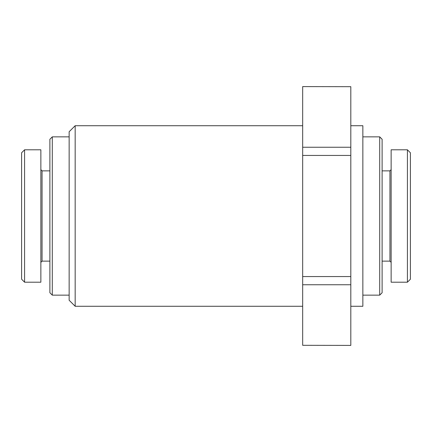 <?xml version="1.0" encoding="UTF-8"?>
<svg xmlns="http://www.w3.org/2000/svg" width="432" height="432" viewBox="0 0 432 432"><rect width="100%" height="100%" fill="white"/><g stroke="black" fill="none" stroke-linecap="round" stroke-linejoin="round"><path stroke-width="0.65" d="M75.168 306.277L75.168 125.723L69.147 131.738L69.147 300.262L75.168 306.277L302.67 306.277M350.816 306.277L362.853 306.277L362.853 125.723L350.816 125.723M350.816 345.4L302.67 345.314L350.816 345.4M350.816 276.561L302.67 276.561L302.67 284.753L350.816 284.753L350.816 147.247L302.67 147.247L302.67 155.439L350.816 155.439M302.67 86.6L350.816 86.686L302.67 86.6M302.67 147.247L302.67 86.686M350.816 147.247L350.816 86.686M302.67 276.561L302.67 155.439M350.816 345.314L350.816 284.753M302.67 345.314L302.67 284.753M379.706 295.142L382.115 292.739L382.115 139.261L379.706 136.858L379.706 295.142L362.853 295.142M410.4 279.223L410.4 152.788L407.419 149.812L407.419 282.204L410.4 279.223M391.138 169.657L389.939 170.861L389.939 261.139L391.138 262.343M407.419 282.204L391.138 282.204L391.138 149.796L407.419 149.796M52.294 136.858L49.885 139.261L49.885 292.739L52.294 295.142L52.294 136.858L69.147 136.858M21.6 152.777L21.6 279.212L24.581 282.188L24.581 149.796L21.6 152.777M40.862 262.343L42.061 261.139L42.061 170.861L40.862 169.657M24.581 149.796L40.862 149.796L40.862 282.204L24.581 282.204M302.67 125.723L75.168 125.723M379.706 136.858L362.853 136.858M389.939 170.861L382.115 170.861M389.939 261.139L382.115 261.139M52.294 295.142L69.147 295.142M42.061 261.139L49.885 261.139M42.061 170.861L49.885 170.861"/></g></svg>
